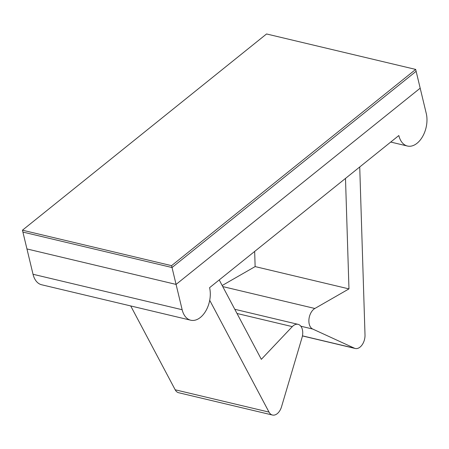 <?xml version="1.0" encoding="UTF-8"?>
<svg xmlns="http://www.w3.org/2000/svg" width="449" height="449" viewBox="0 0 449 449"><rect width="100%" height="100%" fill="white"/><g stroke="black" fill="none" stroke-linecap="round" stroke-linejoin="round"><path stroke-width="0.67" d="M398.835 135.542A22.113 13.874 103.4 0 0 407.434 146.032A22.113 13.874 103.4 0 0 422.52 136.687A22.113 13.874 103.4 0 0 426.264 113.49L420.185 88.178L176.075 284.408L182.154 309.726A22.113 13.874 103.4 0 0 190.752 320.216A22.113 13.874 103.4 0 0 205.844 310.871A22.113 13.874 103.4 0 0 209.582 287.674L398.835 135.542M22.45 230.197L171.574 265.656L415.684 69.421L266.554 33.967L22.45 230.197L26.951 248.948L176.075 284.408L26.951 248.948L33.03 274.266A22.113 13.874 103.4 0 0 41.628 284.761L190.752 320.216M130.715 305.937L175.183 389.788A11.057 6.937 103.4 0 0 178.623 392.723L272.459 415.033A11.057 6.937 103.4 0 0 281.517 406.811L302.02 337.631A11.057 6.937 103.4 0 0 298.074 324.341A11.057 6.937 103.4 0 0 292.288 326.625L261.335 359.34L219.219 279.929M209.711 300.286L269.013 412.098A11.057 6.937 103.4 0 0 272.459 415.033M359.728 166.977L365.009 334.932A11.057 6.937 -76.6 0 1 355.243 348.486A11.057 6.937 -76.6 0 1 354.424 348.2L312.712 329.038A11.057 6.937 -76.6 0 1 308.963 319.172A11.057 6.937 -76.6 0 1 314.861 308.48L348.968 288.898L255.133 266.588L254.662 251.44M222.182 285.513L255.133 266.588M348.968 288.898L345.494 178.421M171.574 265.656L172.023 267.531L22.899 232.071L172.023 267.531L176.075 284.408L420.185 88.178L416.133 71.296L172.023 267.531L416.133 71.296L415.684 69.421M182.154 309.726L33.03 274.266M269.013 412.098L175.183 389.788M292.288 326.625L237.016 313.486M354.424 348.2L302.446 335.846M312.712 329.038L300.841 326.215M314.861 308.48L222.749 286.58M390.725 142.058L407.434 146.032M234.793 309.294L298.074 324.341M302.43 335.931L355.243 348.486"/></g></svg>

